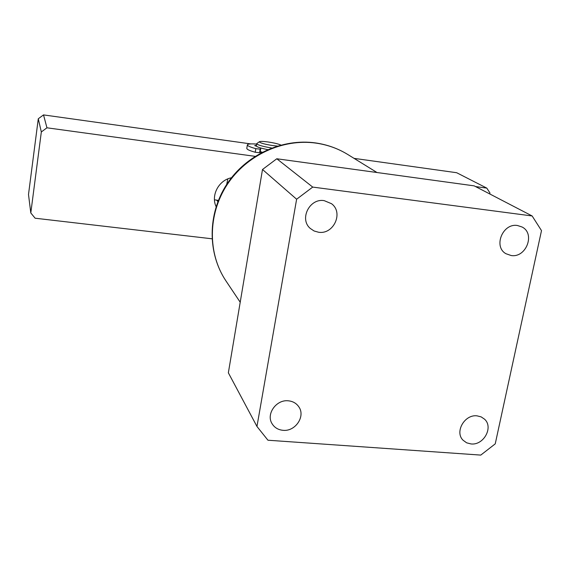<?xml version="1.0" encoding="UTF-8"?>
<svg xmlns="http://www.w3.org/2000/svg" width="570" height="570" viewBox="0 0 570 570"><rect width="100%" height="100%" fill="white"/><g stroke="black" fill="none" stroke-linecap="round" stroke-linejoin="round"><path stroke-width="0.85" d="M517.503 225.52L522.02 226.981C535.593 233.579 526.146 258.132 511.126 255.517L505.946 253.714C493.043 246.696 502.761 222.834 517.503 225.52M477.026 415.844L481.158 416.884L484.586 419.207C493.677 427.272 483.674 445.491 471.048 443.945L466.63 442.819L463.047 440.211C454.468 431.967 464.607 414.226 477.026 415.844M288.327 400.81C292.923 401.28 296.443 403.311 298.887 406.916C305.67 416.428 295.281 431.732 283.041 430.314C278.11 429.837 274.427 427.593 271.99 423.574C265.912 413.977 276.393 399.342 288.327 400.81M324.195 200.64L331.498 203.697C343.824 212.532 333.635 234.826 318.537 232.232L314.091 230.985L310.28 228.442C299.072 219.122 309.588 198.004 324.195 200.64M541.5 230.615L495.237 443.859L480.774 455.095L267.95 440.225L256.963 426.474L296.621 199.222L312.723 187.088L532.145 215.966L541.5 230.615M256.963 426.474L228.356 372.816L262.499 169.497L276.799 158.766L474.169 185.856L532.145 215.966M276.799 158.766L312.723 187.088M262.499 169.497L296.621 199.222M227.822 178.902L226.689 184.452M261.309 152.717L259.813 152.333M43.52 114.905L46.947 127.801L41.332 131.948L30.801 212.952L28.5 194.505L38.283 118.767L43.52 114.905L250.793 143.911M354.041 158.36L456.655 172.717L486.809 188.114L475.544 186.568M218.388 200.412L214.47 199.792M46.947 127.801L255.082 156.337M30.801 212.952L35.119 218.217L211.997 238.794M486.809 188.114L489.958 192.966L489.758 193.95M216.13 206.696C210.701 195.368 218.745 180.127 231.441 177.776M41.332 131.948L38.283 118.767M280.868 145.051C278.331 143.904 274.056 142.878 268.035 141.966C263.012 141.296 260.112 141.232 259.343 141.766C259.877 142.949 264.38 144.217 272.852 145.585L277.319 146.062M271.698 148.001C262.856 146.511 257.861 145.094 256.707 143.761L256.992 143.419M261.772 152.468L260.013 151.99M262.257 152.219L260.226 151.606L260.818 148.058L260.326 147.879M267.729 149.618C260.768 148.236 256.97 147.017 256.336 145.97L256.358 145.842M246.81 148.278L247.202 149.119C248.32 150.024 250.992 151.071 255.225 152.254L259.592 152.717L260.226 151.606M256.657 144.075C250.579 143.654 247.48 143.953 247.359 144.958L247.793 145.571C248.912 146.462 251.584 147.495 255.816 148.67L260.191 149.141L260.818 148.058M256.471 146.219L254.69 145.592L256.45 145.314M316.172 143.134C282.777 138.325 246.297 155.19 227.017 184.865C207.715 214.534 207.637 253.629 225.955 280.917C207.409 253.244 207.487 214.028 226.668 184.481C245.827 154.926 282.143 138.111 315.78 142.956C327.351 144.659 338.031 148.513 347.807 154.513C338.181 148.599 327.636 144.809 316.172 143.134M216.686 200.198L217.904 201.652M259.592 152.717L260.191 149.141M255.225 152.254L255.816 148.67M225.955 280.917L240.212 302.228M347.807 154.513L376.991 172.518M259.343 141.766L256.757 143.583M256.336 145.97L256.707 143.761M246.774 148.499L247.359 144.958"/></g></svg>
